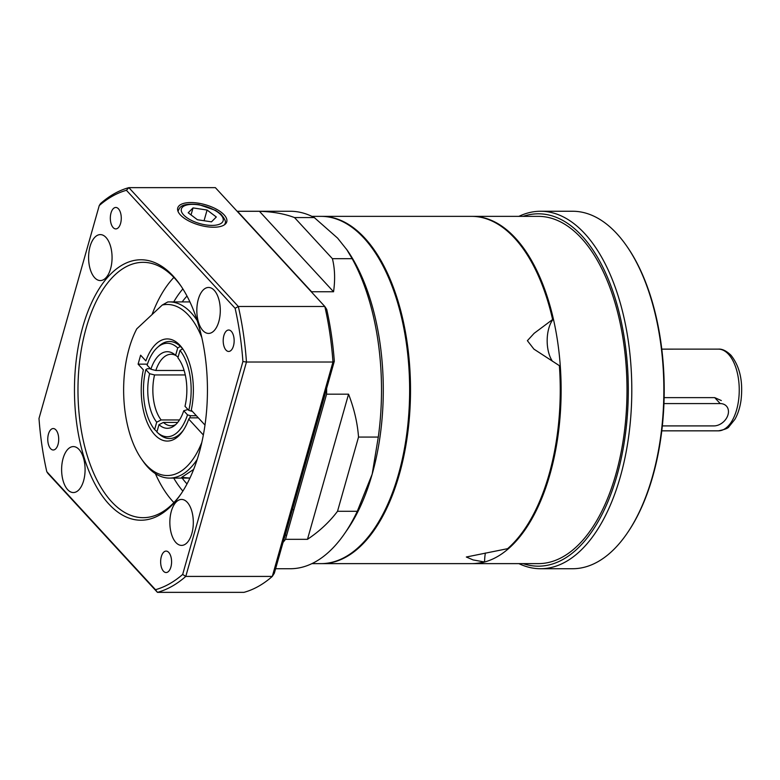 <?xml version="1.0" encoding="UTF-8"?>
<svg xmlns="http://www.w3.org/2000/svg" width="780" height="780" viewBox="0 0 780 780"><rect width="100%" height="100%" fill="white"/><g stroke="black" fill="none" stroke-linecap="round" stroke-linejoin="round"><path stroke-width="1.17" d="M626.779 246.168L627.354 246.987A177.713 90.734 90 0 1 627.354 532.984L626.788 533.812A178.737 91.25 -90 0 0 626.779 246.168A178.737 91.25 -90 0 0 572.598 211.253L540.54 211.253A178.737 91.25 90 0 1 584.785 233.659A178.737 91.25 90 0 1 628.894 434.743A178.737 91.25 90 0 1 540.55 568.727A178.737 91.25 90 0 1 518.895 563.628M540.55 568.727L572.608 568.727A178.737 91.25 -90 0 0 626.788 533.812M523.097 563.628A176.182 89.954 -90 0 0 623.2 448.461A176.182 89.954 -90 0 0 581.958 235.891A176.182 89.954 -90 0 0 523.087 216.362M518.885 216.362A178.737 91.25 90 0 1 540.54 211.253M472.046 563.618A173.628 88.647 -90 0 0 472.485 563.628L538.356 563.628A173.628 88.647 -90 0 0 627.003 389.99A173.628 88.647 -90 0 0 538.346 216.362L472.485 216.362A173.628 88.647 -90 0 0 472.046 216.362M472.485 563.628A173.628 88.647 -90 0 0 561.132 389.99A173.628 88.647 -90 0 0 472.485 216.362M321.428 216.362A173.628 88.647 90 0 1 321.867 216.362A173.628 88.647 90 0 1 410.514 389.99A173.628 88.647 90 0 1 321.877 563.628A173.628 88.647 90 0 1 321.438 563.628M321.877 563.628L471.607 563.628A173.628 88.647 -90 0 0 484.029 561.912A66.115 17.248 135.8 0 1 484.614 560.966A25.535 13.036 90 0 1 485.404 553.01M524.248 529.708A173.628 88.647 -90 0 0 559.377 365.664A66.115 15.347 83 0 0 559.767 366.239A172.614 88.12 90 0 1 524.813 528.879L524.248 529.708A173.628 88.647 -90 0 1 507.595 548.681L466.333 557.008L473.109 559.923L484.029 561.912M552.62 319.517A173.628 88.647 -90 0 0 524.238 250.282L524.803 251.102A172.614 88.12 90 0 1 552.932 319.527A66.115 12.948 74.3 0 0 552.62 319.517L534.154 333.304L527.387 340.685L533.91 349.118L559.377 365.664M524.238 250.282A173.628 88.647 -90 0 0 471.598 216.362L321.867 216.362M552.445 361.247A25.535 13.036 90 0 1 552.932 319.527M237.149 211.292A178.737 91.25 90 0 1 237.49 211.312L259.447 211.312C272.678 211.663 284.369 213.749 294.528 217.571L314.281 217.571L337.613 238.134L347.276 250.282A173.628 88.647 90 0 1 372.177 474.172A173.628 88.647 90 0 1 347.285 529.708L344.438 533.822A178.737 91.25 90 0 1 290.257 568.737L275.594 568.737M311.902 216.362L320.99 216.362A173.628 88.647 90 0 1 363.968 238.134A173.628 88.647 90 0 1 406.819 433.465A173.628 88.647 90 0 1 320.999 563.628L311.912 563.628M285.519 539.321L326.596 394.173L348.553 394.173C354.169 408.73 357.494 423.023 358.527 437.073L378.29 437.073L372.177 474.172L357.289 511.28L337.526 511.28C329.501 521.957 319.478 531.307 307.476 539.321L285.519 539.321A178.737 91.25 90 0 1 283.052 542.392M357.289 511.28A178.737 91.25 90 0 1 344.438 533.822M237.12 211.263L290.248 211.263A178.737 91.25 90 0 1 314.281 217.571M346.456 249.103L352.17 258.697L332.407 258.697C334.883 268.583 335.264 279.61 333.557 291.759L311.6 291.759A178.737 91.25 90 0 1 311.785 292.325M326.615 388.45A178.737 91.25 90 0 1 326.596 394.173M311.6 291.759L237.49 211.312M352.17 258.697A178.737 91.25 90 0 1 378.29 437.073M307.476 539.321L348.553 394.173M337.526 511.28L358.527 437.073M332.407 258.697L294.528 217.571M333.557 291.759L259.447 211.312M721.325 400.559L714.724 397.634L664.131 397.634M181.136 286.26A127.666 65.179 -90 0 0 151.125 263.289A127.666 65.179 -90 0 0 143.149 262.334A127.666 65.179 -90 0 0 80.047 358.04A127.666 65.179 -90 0 0 111.55 501.667A127.666 65.179 -90 0 0 143.159 517.676A127.666 65.179 -90 0 0 181.145 493.74M108.722 503.9A130.221 66.485 90 0 1 85.01 319.625A130.221 66.485 90 0 1 180.434 285.217A130.221 66.485 90 0 1 180.434 494.783A130.221 66.485 90 0 1 108.722 503.9M180.355 214.89A25.467 10.618 15.8 0 0 206.524 226.658A25.467 10.618 15.8 0 0 226.717 221.959A25.467 10.618 15.8 0 0 205.14 204.672A25.467 10.618 15.8 0 0 177.713 208.094A25.467 10.618 15.8 0 0 180.355 214.89M187.005 483.941A107.24 54.756 90 0 1 182.189 478.091M182.179 301.909A107.24 54.756 90 0 1 186.995 296.059M94.643 277.69A22.981 11.729 -90 0 0 100.328 280.566A22.981 11.729 -90 0 0 112.066 257.585A22.981 11.729 -90 0 0 100.328 234.605A22.981 11.729 -90 0 0 88.969 251.833A22.981 11.729 -90 0 0 94.643 277.69M202.868 330.535A22.981 11.729 -90 0 0 208.562 333.421A22.981 11.729 -90 0 0 220.291 310.44A22.981 11.729 -90 0 0 208.553 287.459A22.981 11.729 -90 0 0 197.203 304.678A22.981 11.729 -90 0 0 202.868 330.535M175.89 542.519A22.981 11.729 -90 0 0 181.584 545.395A22.981 11.729 -90 0 0 193.313 522.415A22.981 11.729 -90 0 0 181.584 499.434A22.981 11.729 -90 0 0 170.225 516.662A22.981 11.729 -90 0 0 175.89 542.519M67.665 489.665A22.981 11.729 -90 0 0 73.349 492.55A22.981 11.729 -90 0 0 85.088 469.57A22.981 11.729 -90 0 0 73.349 446.589A22.981 11.729 -90 0 0 61.99 463.817A22.981 11.729 -90 0 0 67.665 489.665M170.898 567.011A10.725 5.479 -90 0 0 166.111 551.09A10.725 5.479 -90 0 0 160.641 561.815A10.725 5.479 -90 0 0 166.111 572.539A10.725 5.479 -90 0 0 170.898 567.011M58.022 444.473A10.725 5.479 -90 0 0 53.235 428.542A10.725 5.479 -90 0 0 47.765 439.267A10.725 5.479 -90 0 0 53.235 449.992A10.725 5.479 -90 0 0 58.022 444.473M120.588 223.382A10.725 5.479 -90 0 0 115.801 207.46A10.725 5.479 -90 0 0 110.321 218.185A10.725 5.479 -90 0 0 115.801 228.91A10.725 5.479 -90 0 0 120.588 223.382M233.464 345.93A10.725 5.479 -90 0 0 228.676 330.008A10.725 5.479 -90 0 0 223.197 340.733A10.725 5.479 -90 0 0 228.676 351.458A10.725 5.479 -90 0 0 233.464 345.93M182.666 574.441L242.911 361.54A201.718 102.989 -90 0 0 235.121 308.305L126.418 190.3A201.718 102.989 -90 0 0 99.245 205.559L39 418.46A201.718 102.989 -90 0 0 46.79 471.695L155.493 589.7A201.718 102.989 -90 0 0 182.666 574.441A2368.889 2114.902 -139.6 0 0 185.786 576.42L272.298 576.42L332.962 362.027L246.46 362.027L185.786 576.42A204.272 104.286 90 0 1 157.433 592.351L47.98 473.509A2368.889 156.916 -128.3 0 1 46.79 471.695M325.299 393.091A176.182 89.954 90 0 1 325.299 393.49L284.534 537.527M334.318 361.247A2354.684 402.1 110.4 0 0 332.962 362.027A204.272 104.286 -90 0 0 324.831 306.491L215.368 187.649L128.866 187.649L238.329 306.491L324.831 306.491A2354.684 155.971 -128.3 0 1 326.723 309.397A200.187 102.209 90 0 1 334.318 361.247L274.326 573.242A2354.684 402.1 -69.6 0 1 272.298 576.42A204.272 104.286 -90 0 1 243.945 592.351L157.433 592.351A2368.889 156.916 51.7 0 0 155.493 589.7M99.245 205.559A2368.889 404.527 110.4 0 1 100.513 203.58A204.272 104.286 90 0 1 128.866 187.649A2368.889 1553.458 -35 0 0 126.418 190.3M235.121 308.305A2368.889 1553.458 145 0 0 238.329 306.491A204.272 104.286 90 0 1 246.46 362.027A2368.889 2114.902 40.4 0 0 242.911 361.54M191.87 410.836A48.516 24.765 90 0 1 191.763 411.255L188.77 410.387A46.732 23.858 -90 0 0 179.995 350.435L182.627 348.865A48.516 24.765 90 0 1 183.495 349.976A48.516 24.765 -90 0 0 169.494 341.484A48.516 24.765 90 0 1 180.346 346.388L177.713 347.958L175.617 355.339L177.499 356.665M188.77 410.387L184.996 406.292A38.298 19.558 90 0 0 177.899 357.815L179.995 350.435M175.753 355.436A35.743 18.252 -90 0 0 171.103 354.256A35.743 18.252 -90 0 0 155.815 370.481L150.871 369.242A38.298 19.558 90 0 1 174.008 354.023A38.298 19.558 90 0 1 175.617 355.339M177.713 347.958A46.732 23.858 -90 0 0 157.384 347.5A46.732 23.858 -90 0 0 147.098 365.147L150.871 369.242M187.97 409.519L183.739 410.758A38.298 19.558 90 0 1 174.008 425.977A38.298 19.558 90 0 1 158.983 424.661L163.42 422.428A35.743 18.252 -90 0 0 171.103 425.744A35.743 18.252 -90 0 0 175.685 424.603M183.739 410.758L187.502 414.853A46.732 23.858 -90 0 1 157.384 432.5A46.732 23.858 -90 0 1 156.897 432.042L158.983 424.661M191.763 411.255L192.26 411.255M157.384 347.5L159.198 345.881A48.516 24.765 90 0 1 169.494 341.484A48.516 24.765 -90 0 0 158.291 346.739M196.375 415.72L190.495 415.72A48.516 24.765 90 0 1 189.774 417.856L198.334 417.856M158.291 433.27A48.516 24.765 -90 0 0 169.504 438.516A48.516 24.765 -90 0 0 183.495 430.024A48.516 24.765 90 0 1 169.504 438.516A48.516 24.765 90 0 1 159.198 434.128L157.384 432.5M155.815 370.481L184.129 370.481M177.713 422.428L163.42 422.428M187.502 414.853L190.495 415.72M161.138 419.952L156.702 422.185A38.298 19.558 90 0 1 149.604 373.708L154.547 374.946A35.743 18.252 -90 0 0 161.138 419.952L179.498 419.952M150.413 368.745L147.235 368.745L145.841 369.613L149.604 373.708M145.841 369.613A46.732 23.858 -90 0 0 154.615 429.565L156.37 431.135A48.516 24.765 -90 0 0 156.955 431.837M156.702 422.185L154.615 429.565M157.15 431.135L156.37 431.135M185.279 374.946L154.547 374.946M193.645 469.423L181.672 477.34L189.92 478.091L169.504 478.091A88.091 44.977 90 0 1 142.799 460.882L141.375 458.825A85.537 43.67 -90 0 0 201.825 442.397M197.223 459.361A88.091 44.977 90 0 1 169.504 478.091M203.346 434.977L188.731 419.104A51.071 26.071 90 0 1 182.783 431.096A51.071 26.071 90 0 1 151.105 430.014A51.071 26.071 90 0 1 143.345 369.837L138.099 364.143L140.634 355.202L145.88 360.896A51.071 26.071 90 0 1 182.783 348.904A51.071 26.071 90 0 1 191.256 410.163L204.984 425.071M189.774 417.856L188.731 419.104M201.815 337.603A85.537 43.67 -90 0 0 162.259 305.038L136.763 328.848A85.537 43.67 -90 0 0 141.375 458.825M162.259 305.038L167.72 301.977A88.091 44.977 90 0 1 169.494 301.909A88.091 44.977 90 0 1 197.223 320.639M147.43 364.143L138.099 364.143M197.418 219.736L211.477 221.851L216.314 216.996L207.09 210.034L193.03 207.919L188.195 212.774L197.418 219.736M191.041 214.919L193.03 207.919M204.058 220.74L207.09 210.034M662.337 425.909L713.885 425.909A12.763 9.604 137.4 0 0 726.317 418.49A12.763 9.604 137.4 0 0 726.433 406.097A12.763 9.604 137.4 0 0 720.203 403.582L663.946 403.582M728.5 354.256A40.852 20.855 -90 0 0 718.39 349.128C722.173 348.796 726.375 350.834 730.987 355.261C739.898 366.493 743.242 381.556 741 400.471C739.937 407.784 737.88 414.102 734.848 419.406L729.076 426.572C728.432 428.142 724.874 429.565 718.39 430.843A40.852 20.855 -90 0 0 738.582 400.218A40.852 20.855 -90 0 0 728.5 354.256M173.891 502.583A127.666 65.179 90 0 1 155.386 473.645M152.032 314.584A127.666 65.179 90 0 1 173.881 277.417M182.871 288.912A117.458 59.962 -90 0 0 173.745 301.909M173.745 478.091A117.458 59.962 -90 0 0 182.871 491.088M178.123 211.595A24.258 10.111 -164.2 0 1 178.279 210.512C179.673 208.962 178.932 202.4 199.027 204.662L215.641 210.415L220.691 213.954C224.893 218.77 226.317 222.027 224.962 223.724A24.258 10.111 -164.2 0 1 224.533 224.728M186.196 217.21A21.704 9.048 15.8 0 0 222.047 222.602A21.704 9.048 15.8 0 0 198.52 204.838A21.704 9.048 15.8 0 0 186.196 217.21M720.203 403.582L714.724 397.634M533.91 349.118L534.466 349.508M718.39 349.128L661.781 349.138M718.39 430.843L661.781 430.843M189.92 301.909L169.494 301.909M178.279 210.512L178.035 211.39M224.962 223.724L224.718 224.601M293.914 509.642L292.432 509.642M286.689 535.178L285.207 535.178"/></g></svg>
